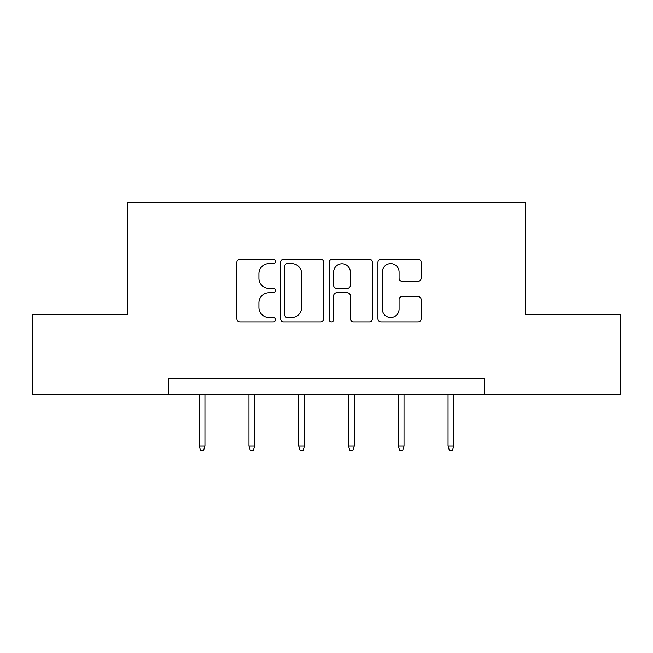 <?xml version="1.0" encoding="UTF-8"?>
<svg xmlns="http://www.w3.org/2000/svg" width="653" height="653" viewBox="0 0 653 653"><rect width="100%" height="100%" fill="white"/><g stroke="black" fill="none" stroke-linecap="round" stroke-linejoin="round"><path stroke-width="0.98" d="M275.452 261.453A2.196 2.196 0 0 0 273.264 259.257L239.986 259.257A3.134 3.134 0 0 0 236.851 262.392L236.851 318.762A3.134 3.134 0 0 0 239.986 321.888L273.264 321.888A2.196 2.196 0 0 0 275.452 319.701A2.196 2.196 0 0 0 273.264 317.505L268.954 317.505A10.024 10.024 0 0 1 258.931 307.49L258.931 302.788A10.024 10.024 0 0 1 268.954 292.764L273.264 292.764A2.196 2.196 0 0 0 275.452 290.577A2.196 2.196 0 0 0 273.264 288.381L268.954 288.381A10.024 10.024 0 0 1 258.931 278.358L258.931 273.664A10.024 10.024 0 0 1 268.954 263.641L273.264 263.641A2.196 2.196 0 0 0 275.452 261.453M418.026 281.337A3.134 3.134 0 0 0 421.161 278.202L421.161 262.392A3.134 3.134 0 0 0 418.026 259.257L381.074 259.257A3.134 3.134 0 0 0 377.94 262.392L377.94 318.762A3.134 3.134 0 0 0 381.074 321.888L418.026 321.888A3.134 3.134 0 0 0 421.161 318.762L421.161 299.654A3.134 3.134 0 0 0 418.026 296.527L402.207 296.527A3.134 3.134 0 0 0 399.081 299.654L399.081 309.13A8.375 8.375 0 0 1 390.698 317.505A8.375 8.375 0 0 1 382.323 309.13L382.323 272.015A8.375 8.375 0 0 1 390.698 263.641A8.375 8.375 0 0 1 399.081 272.015L399.081 278.202A3.134 3.134 0 0 0 402.207 281.337L418.026 281.337M168.245 394.265L32.65 394.265L32.65 314.501L127.727 314.501L127.727 202.838L525.273 202.838L525.273 314.501L620.35 314.501L620.35 394.265L484.755 394.265L484.755 378.316L168.245 378.316L168.245 394.265L484.755 394.265M323.757 262.392A3.134 3.134 0 0 0 320.631 259.257L283.671 259.257A3.134 3.134 0 0 0 280.545 262.392L280.545 318.762A3.134 3.134 0 0 0 283.671 321.888L320.631 321.888A3.134 3.134 0 0 0 323.757 318.762L323.757 262.392M332.369 259.257L369.329 259.257A3.134 3.134 0 0 1 372.455 262.392L372.455 318.762A3.134 3.134 0 0 1 369.329 321.888L353.51 321.888A3.134 3.134 0 0 1 350.383 318.762L350.383 295.899A3.134 3.134 0 0 0 347.249 292.764L336.76 292.764A3.134 3.134 0 0 0 333.626 295.899L333.626 319.701A2.196 2.196 0 0 1 331.43 321.888A2.196 2.196 0 0 1 329.243 319.701L329.243 262.392A3.134 3.134 0 0 1 332.369 259.257M287.116 263.641A2.196 2.196 0 0 0 284.928 265.836L284.928 315.317A2.196 2.196 0 0 0 287.116 317.505L291.662 317.505A10.024 10.024 0 0 0 301.678 307.49L301.678 273.664A10.024 10.024 0 0 0 291.662 263.641L287.116 263.641M350.383 272.179A8.375 8.375 0 0 0 342.001 263.796A8.375 8.375 0 0 0 333.626 272.179L333.626 285.247A3.134 3.134 0 0 0 336.76 288.381L347.249 288.381A3.134 3.134 0 0 0 350.383 285.247L350.383 272.179M204.936 446.015L203.663 450.162L200.471 450.162L199.198 446.015L204.936 446.015L204.936 394.265M199.198 446.015L199.198 394.265M254.711 446.015L253.437 450.162L250.246 450.162L248.973 446.015L254.711 446.015L254.711 394.265M248.973 446.015L248.973 394.265M304.486 446.015L303.212 450.162L300.021 450.162L298.739 446.015L304.486 446.015L304.486 394.265M298.739 446.015L298.739 394.265M354.261 446.015L352.979 450.162L349.788 450.162L348.514 446.015L354.261 446.015L354.261 394.265M348.514 446.015L348.514 394.265M404.027 446.015L402.754 450.162L399.563 450.162L398.289 446.015L404.027 446.015L404.027 394.265M398.289 446.015L398.289 394.265M453.802 446.015L452.529 450.162L449.337 450.162L448.064 446.015L453.802 446.015L453.802 394.265M448.064 446.015L448.064 394.265"/></g></svg>
